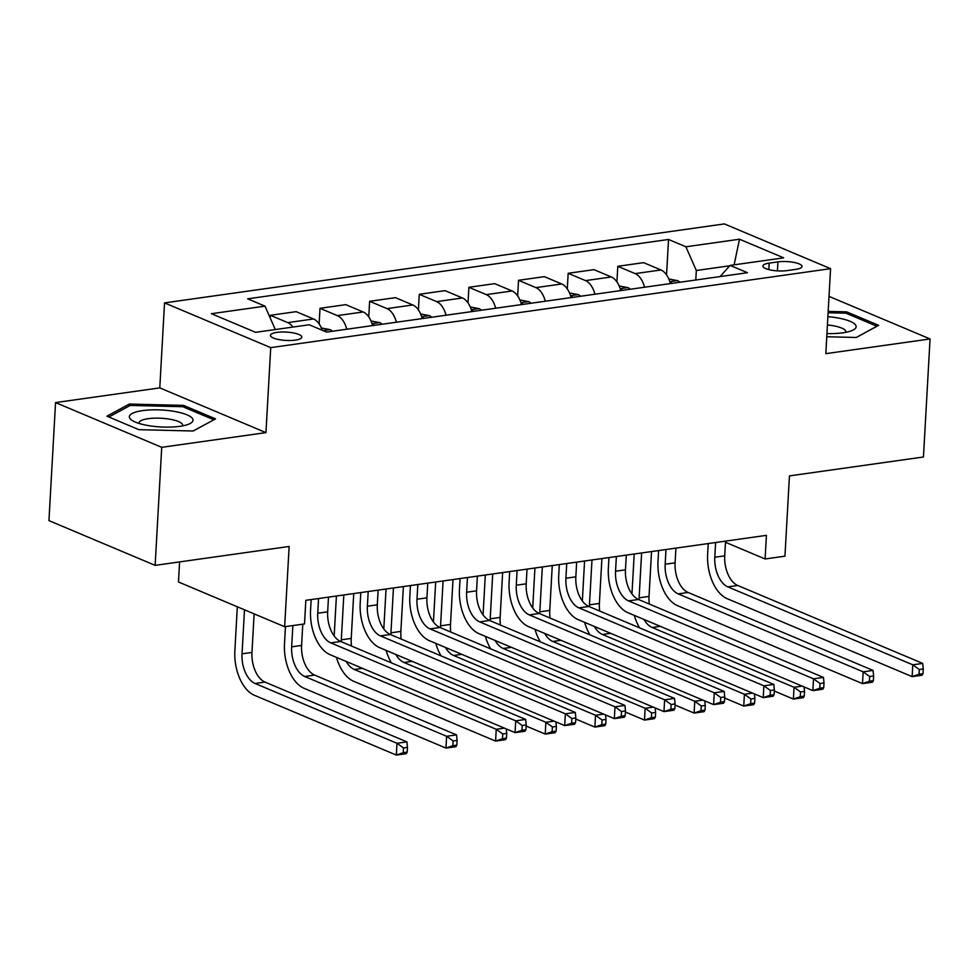 <?xml version="1.0" encoding="UTF-8"?>
<svg xmlns="http://www.w3.org/2000/svg" width="979" height="979" viewBox="0 0 979 979"><rect width="100%" height="100%" fill="white"/><g stroke="black" fill="none" stroke-linecap="round" stroke-linejoin="round"><path stroke-width="1.47" d="M295.303 340.129A15.701 4.185 3.2 0 0 301.801 337.131A15.701 4.185 3.2 0 0 293.357 332.921A15.701 4.185 3.2 0 0 276.935 332.383A15.701 4.185 3.2 0 0 270.449 335.381A15.701 4.185 3.2 0 0 278.88 339.591A15.701 4.185 3.2 0 0 295.303 340.129M179.598 561.922L178.472 581.991L284.656 626.731L304.506 623.929L305.827 600.323L766.422 535.354L765.101 558.972L784.95 556.17L789.441 475.892L923.454 456.997L930.05 338.954L829.017 296.38M55.546 402.577L48.95 520.62L155.135 565.36L161.731 447.317L265.958 432.62L270.718 347.631L164.533 302.89L159.785 387.88L55.546 402.577L161.731 447.317M270.718 347.631L830.571 268.662L724.387 223.922L164.533 302.89M777.926 261.882L769.188 263.118A15.211 4.051 3.2 0 0 762.898 266.019A15.211 4.051 3.2 0 0 771.073 270.094A15.211 4.051 3.2 0 0 786.981 270.608L795.719 269.384A15.211 4.051 3.2 0 0 802.009 266.484A15.211 4.051 3.2 0 0 793.834 262.396A15.211 4.051 3.2 0 0 777.926 261.882L777.424 270.877M729.747 265.786L696.326 270.498L685.9 246.781L668.535 239.463L247.65 298.828L265.015 306.146L275.295 329.544M685.9 246.781L739.5 239.219L783.702 257.844L730.089 265.407L720.128 276.567M265.015 306.146L211.403 313.708L255.605 332.322L309.205 324.771L326.57 332.077L747.454 272.713L730.089 265.407M284.656 626.731L289.135 546.466L155.135 565.36M830.571 268.662L825.823 353.652L930.05 338.954M725.488 542.28L765.101 558.972M695.788 280.006L696.326 270.498M668.535 239.463L666.552 274.903M670.37 283.592A19.629 11.307 -98 0 0 660.96 269.971L643.607 262.653L617.798 266.3L616.917 281.903M292.966 327.059A19.629 11.307 -98 0 0 287.728 322.617L270.363 315.299L270.216 317.991M270.363 315.299L296.172 311.665L313.537 318.97A19.629 11.307 -98 0 1 322.25 330.266M346.774 329.238A19.629 11.307 -98 0 0 337.363 315.617L319.998 308.299L319.13 323.914M319.998 308.299L345.807 304.653L363.172 311.971A19.629 11.307 -98 0 1 372.583 325.591M396.397 322.238A19.629 11.307 -98 0 0 386.986 308.618L369.634 301.299L368.753 316.915M369.634 301.299L395.443 297.653L412.795 304.971A19.629 11.307 -98 0 1 422.206 318.591M446.032 315.226A19.629 11.307 -98 0 0 436.622 301.618L419.257 294.3L418.388 309.915M419.257 294.3L445.066 290.653L462.431 297.971A19.629 11.307 -98 0 1 471.841 311.591M495.668 308.226A19.629 11.307 -98 0 0 486.257 294.618L468.892 287.3L468.023 302.903M468.892 287.3L494.701 283.653L512.066 290.971A19.629 11.307 -98 0 1 521.477 304.591M545.303 301.226A19.629 11.307 -98 0 0 535.892 287.618L518.527 280.3L517.658 295.903M518.527 280.3L544.336 276.653L561.701 283.971A19.629 11.307 -98 0 1 571.112 297.592M594.938 294.226A19.629 11.307 -98 0 0 585.528 280.606L568.163 273.3L567.294 288.903M568.163 273.3L593.972 269.653L611.337 276.971A19.629 11.307 -98 0 1 620.747 290.592M644.561 287.226A19.629 11.307 -98 0 0 635.151 273.606L617.798 266.3M734.115 264.832L739.5 239.219M826.765 336.752L856.331 337.474L878.652 325.334L846.676 311.86L828.185 311.408M265.958 432.62L159.785 387.88M138.92 429.671L193.23 431.005L215.551 418.865L183.575 405.392L129.277 404.058L106.944 416.197L138.92 429.671M846.59 313.464L846.676 311.86M129.167 405.991L129.277 404.058M183.489 406.983L183.575 405.392M715.625 542.525L714.805 557.222A24.536 14.134 -98 0 0 727.838 586.874L912.795 664.814L922.72 663.419L737.762 585.479L727.838 586.874M725.549 541.118L724.729 555.827A24.536 14.134 -98 0 0 737.762 585.479M923.013 673.674L923.27 668.951L919.305 669.514L919.036 674.225L923.013 673.674L922.059 675.216L912.134 676.624L727.177 598.683A36.798 21.208 82 0 1 707.633 554.2L708.221 543.565M919.036 674.225L912.134 676.624L912.795 664.814L919.305 669.514M923.27 668.951L922.72 663.419M668.792 278.966L677.627 280.655A12.996 7.489 82 0 1 679.854 282.258M631.969 593.959L634.208 554.004M672.304 283.31A12.996 7.489 -98 0 0 672.206 283.212L670.015 282.295M651.537 551.569L649.028 596.419A24.536 14.134 -98 0 0 649.322 604.043M641.612 552.964L639.103 597.814A24.536 14.134 -98 0 0 639.042 599.711M643.974 619.45A24.536 14.134 -98 0 0 652.136 627.478L794.042 687.27L802.193 686.12M804.261 696.13L804.518 691.407L800.553 691.969L800.284 696.693L804.261 696.13L803.306 697.672L793.382 699.079L774.316 691.039M639.593 627.857A36.798 21.208 82 0 1 634.27 615.363M800.284 696.693L793.382 699.079L794.042 687.27L800.553 691.969M804.518 691.407L804.077 686.915M665.989 549.525L665.169 564.222A24.536 14.134 -98 0 0 678.202 593.886L863.16 671.814L873.084 670.419L688.127 592.479L678.202 593.886M675.926 548.13L675.094 562.827A24.536 14.134 -98 0 0 688.127 592.479M873.378 680.674L873.635 675.951L869.67 676.513L869.401 681.237L873.378 680.674L872.424 682.216L862.499 683.623L677.541 605.683A36.798 21.208 82 0 1 657.998 561.2L658.598 550.565M869.401 681.237L862.499 683.623L863.16 671.814L869.67 676.513M873.635 675.951L873.084 670.419M616.366 556.525L615.546 571.222A24.536 14.134 -98 0 0 628.567 600.886L813.525 678.814L823.449 677.419L638.492 599.478L628.567 600.886M626.291 555.13L625.471 569.827A24.536 14.134 -98 0 0 638.492 599.478M823.743 687.674L824.012 682.95L820.035 683.513L819.778 688.237L823.743 687.674L822.788 689.216L812.864 690.623L627.906 612.683A36.798 21.208 82 0 1 608.363 568.199L608.962 557.565M819.778 688.237L812.864 690.623L813.525 678.814L820.035 683.513M824.012 682.95L823.449 677.419M566.731 563.525L565.911 578.222A24.536 14.134 -98 0 0 578.932 607.886L763.889 685.814L773.826 684.419L588.868 606.478L578.932 607.886M576.655 562.13L575.836 576.827A24.536 14.134 -98 0 0 588.868 606.478M774.108 694.674L774.377 689.95L770.4 690.513L770.143 695.237L774.108 694.674L773.165 696.216L763.228 697.623L578.271 619.683A36.798 21.208 82 0 1 558.728 575.199L559.327 564.565M770.143 695.237L763.228 697.623L763.889 685.814L770.4 690.513M774.377 689.95L773.826 684.419M619.156 285.966L627.992 287.667A12.996 7.489 82 0 1 630.219 289.258M582.346 600.959L584.573 561.004M622.681 290.322A12.996 7.489 -98 0 0 622.571 290.212L620.38 289.294M601.901 558.568L599.393 603.419A24.536 14.134 -98 0 0 599.699 611.043M591.977 559.964L589.468 604.826A24.536 14.134 -98 0 0 589.407 606.711M594.339 626.45A24.536 14.134 -98 0 0 602.501 634.478L744.407 694.27L752.557 693.12M754.625 703.13L754.895 698.406L750.917 698.969L750.66 703.693L754.625 703.13L753.671 704.672L743.746 706.079L724.68 698.039M589.958 634.857A36.798 21.208 82 0 1 584.634 622.363M750.66 703.693L743.746 706.079L744.407 694.27L750.917 698.969M754.895 698.406L754.442 693.915M569.521 292.966L578.356 294.667A12.996 7.489 82 0 1 580.584 296.258M532.711 607.959L534.938 568.004M573.045 297.322A12.996 7.489 -98 0 0 572.935 297.212L570.745 296.294M552.266 565.568L549.757 610.419A24.536 14.134 -98 0 0 550.063 618.043M542.342 566.963L539.833 611.826A24.536 14.134 -98 0 0 539.772 613.711M544.703 633.45A24.536 14.134 -98 0 0 552.866 641.478L694.772 701.27L702.922 700.12M704.99 710.13L705.259 705.406L701.282 705.969L701.025 710.693L704.99 710.13L704.048 711.684L694.111 713.079L675.045 705.039M540.335 641.857A36.798 21.208 82 0 1 534.999 629.362M701.025 710.693L694.111 713.079L694.772 701.27L701.282 705.969M705.259 705.406L704.807 700.915M519.898 299.966L528.733 301.667A12.996 7.489 82 0 1 530.948 303.257M483.075 614.959L485.315 575.016M523.41 304.322A12.996 7.489 -98 0 0 523.3 304.212L521.109 303.294M502.643 572.568L500.134 617.419A24.536 14.134 -98 0 0 500.428 625.043M492.706 573.963L490.198 618.826A24.536 14.134 -98 0 0 490.149 620.71M495.08 640.462A24.536 14.134 -98 0 0 503.23 648.477L645.137 708.27L653.287 707.119M655.355 717.13L655.624 712.406L651.659 712.969L651.39 717.693L655.355 717.13L654.413 718.684L644.488 720.079L625.41 712.039M490.699 648.857A36.798 21.208 82 0 1 485.376 636.362M651.39 717.693L644.488 720.079L645.137 708.27L651.659 712.969M655.624 712.406L655.171 707.915M517.096 570.524L516.276 585.222A24.536 14.134 -98 0 0 529.309 614.885L714.266 692.814L724.191 691.419L539.233 613.478L529.309 614.885M527.02 569.129L526.2 583.827A24.536 14.134 -98 0 0 539.233 613.478M724.472 701.674L724.741 696.95L720.777 697.513L720.507 702.237L724.472 701.674L723.53 703.228L713.605 704.623L528.648 626.682A36.798 21.208 82 0 1 509.104 582.199L509.692 571.565M720.507 702.237L713.605 704.623L714.266 692.814L720.777 697.513M724.741 696.95L724.191 691.419M470.263 306.965L479.098 308.666A12.996 7.489 82 0 1 481.325 310.257M433.44 621.959L435.679 582.015M473.775 311.322A12.996 7.489 -98 0 0 473.677 311.212L471.474 310.294M453.008 579.568L450.499 624.418A24.536 14.134 -98 0 0 450.793 632.042M443.083 580.963L440.574 625.826A24.536 14.134 -98 0 0 440.513 627.71M445.445 647.462A24.536 14.134 -98 0 0 453.595 655.477L595.513 715.27L603.664 714.132M605.732 724.13L605.989 719.406L602.024 719.969L601.755 724.693L605.732 724.13L604.777 725.684L594.853 727.079L575.787 719.051M441.064 655.857A36.798 21.208 82 0 1 435.741 643.362M601.755 724.693L594.853 727.079L595.513 715.27L602.024 719.969M605.989 719.406L605.536 714.915M826.949 333.558A31.891 8.493 3.2 0 0 852.024 330.559A31.891 8.493 3.2 0 0 837.314 317.857A31.891 8.493 3.2 0 0 827.891 316.682M845.623 332.37A21.832 5.813 3.2 0 0 845.783 331.746A21.832 5.813 3.2 0 0 832.896 325.689A21.832 5.813 3.2 0 0 827.426 324.967M828.112 312.742L845.929 313.182L876.915 326.24L856.246 337.474M142.542 410.617A31.891 8.493 3.2 0 0 133.009 420.97A31.891 8.493 3.2 0 0 179.855 426.33A31.891 8.493 3.2 0 0 188.935 424.091A31.891 8.493 3.2 0 0 182.424 413.236A31.891 8.493 3.2 0 0 142.542 410.617M182.522 425.902A21.832 5.813 3.2 0 0 182.681 425.278A21.832 5.813 3.2 0 0 170.958 419.416A21.832 5.813 3.2 0 0 148.11 418.682A21.832 5.813 3.2 0 0 139.091 422.842A21.832 5.813 3.2 0 0 139.177 423.466M213.814 419.807L193.157 431.005M108.889 417.017L130.219 405.416L182.828 406.713L213.814 419.771M467.46 577.524L466.64 592.222A24.536 14.134 -98 0 0 479.673 621.885L664.631 699.814L674.555 698.419L489.598 620.478L479.673 621.885M477.385 576.129L476.565 590.827A24.536 14.134 -98 0 0 489.598 620.478M674.849 708.674L675.106 703.95L671.141 704.513L670.872 709.237L674.849 708.674L673.895 710.228L663.97 711.623L479.012 633.682A36.798 21.208 82 0 1 459.469 589.199L460.057 578.577M670.872 709.237L663.97 711.623L664.631 699.814L671.141 704.513M675.106 703.95L674.555 698.419M417.825 584.524L417.005 599.234A24.536 14.134 -98 0 0 430.038 628.885L614.996 706.814L624.92 705.418L439.963 627.478L430.038 628.885M427.762 583.129L426.93 597.826A24.536 14.134 -98 0 0 439.963 627.478M625.214 715.673L625.471 710.95L621.506 711.513L621.237 716.236L625.214 715.673L624.259 717.228L614.335 718.623L429.377 640.682A36.798 21.208 82 0 1 409.834 596.211L410.434 585.577M621.237 716.236L614.335 718.623L614.996 706.814L621.506 711.513M625.471 710.95L624.92 705.418M368.202 591.524L367.37 606.234A24.536 14.134 -98 0 0 380.403 635.885L565.36 713.826L575.285 712.418L390.327 634.49L380.403 635.885M378.127 590.129L377.307 604.826A24.536 14.134 -98 0 0 390.327 634.49M575.579 722.673L575.848 717.95L571.871 718.513L571.614 723.236L575.579 722.673L574.624 724.227L564.699 725.623L379.742 647.694A36.798 21.208 82 0 1 360.199 603.211L360.798 592.576M571.614 723.236L564.699 725.623L565.36 713.826L571.871 718.513M575.848 717.95L575.285 712.418M420.627 313.965L429.463 315.666A12.996 7.489 82 0 1 431.69 317.257M383.805 628.959L386.044 589.015M424.14 318.322A12.996 7.489 -98 0 0 424.042 318.212L421.851 317.294M403.372 586.568L400.864 631.418A24.536 14.134 -98 0 0 401.157 639.042M393.448 587.963L390.939 632.826A24.536 14.134 -98 0 0 390.878 634.71M395.81 654.461A24.536 14.134 -98 0 0 403.972 662.477L545.878 722.282L554.028 721.131M556.096 731.129L556.353 726.406L552.389 726.969L552.119 731.692L556.096 731.129L555.142 732.684L545.217 734.079L526.151 726.051M391.429 662.856A36.798 21.208 82 0 1 386.105 650.374M552.119 731.692L545.217 734.079L545.878 722.282L552.389 726.969M556.353 726.406L555.913 721.915M370.992 320.965L379.828 322.666A12.996 7.489 82 0 1 382.055 324.257M334.182 635.971L336.409 596.015M374.516 325.322A12.996 7.489 -98 0 0 374.406 325.212L372.216 324.294M353.737 593.568L351.228 638.418A24.536 14.134 -98 0 0 351.534 646.054M343.813 594.963L341.304 639.825A24.536 14.134 -98 0 0 341.243 641.71M346.174 661.461A24.536 14.134 -98 0 0 354.337 669.477L496.243 729.282L504.393 728.131M506.461 738.129L506.73 733.406L502.753 733.969L502.496 738.692L506.461 738.129L505.507 739.683L495.582 741.079L353.676 681.286A36.798 21.208 82 0 1 336.47 657.374M502.496 738.692L495.582 741.079L496.243 729.282L502.753 733.969M506.73 733.406L506.278 728.914M321.357 327.977L330.192 329.666A12.996 7.489 82 0 1 332.419 331.257M456.826 745.129L457.095 740.405L453.118 740.968L452.861 745.692L456.826 745.129L455.871 746.683L445.947 748.078L304.041 688.286A36.798 21.208 82 0 1 284.497 643.803L285.452 626.621M302.78 624.174L301.593 645.43A24.536 14.134 -98 0 0 314.626 675.082L456.532 734.874L446.608 736.281L453.118 740.968M292.856 625.581L291.669 646.825A24.536 14.134 -98 0 0 304.702 676.477L446.608 736.281L445.947 748.078L452.861 745.692M457.095 740.405L456.532 734.874M318.567 598.524L317.747 613.233A24.536 14.134 -98 0 0 330.767 642.885L515.725 720.825L525.65 719.418L340.692 641.49L330.767 642.885M328.491 597.129L327.671 611.826A24.536 14.134 -98 0 0 340.692 641.49M525.943 729.673L526.212 724.949L522.235 725.512L521.978 730.236L525.943 729.673L525.001 731.227L515.064 732.622L330.107 654.694A36.798 21.208 82 0 1 310.563 610.211L311.163 599.576M521.978 730.236L515.064 732.622L515.725 720.825L522.235 725.512M526.212 724.949L525.65 719.418M407.191 752.129L407.46 747.405L403.483 747.968L403.226 752.692L407.191 752.129L406.248 753.683L396.324 755.078L254.405 695.286A36.798 21.208 82 0 1 234.862 650.802L237.322 606.796M254.124 613.87L251.97 652.43A24.536 14.134 -98 0 0 264.991 682.082L406.909 741.874L396.972 743.281L403.483 747.968M244.493 609.819L242.033 653.825A24.536 14.134 -98 0 0 255.066 683.477L396.972 743.281L396.324 755.078L403.226 752.692M407.46 747.405L406.909 741.874M635.151 273.606L660.96 269.971M585.528 280.606L611.337 276.971M535.892 287.618L561.701 283.971M486.257 294.618L512.066 290.971M436.622 301.618L462.431 297.971M386.986 308.618L412.795 304.971M337.363 315.617L363.172 311.971M287.728 322.617L313.537 318.97M768.821 269.592L769.188 263.118M724.729 555.827L714.805 557.222M677.382 280.606L669.82 281.683M649.028 596.419L639.103 597.814M660.287 626.327L652.136 627.478M675.094 562.827L665.169 564.222M625.471 569.827L615.546 571.222M575.836 576.827L565.911 578.222M627.747 287.618L620.184 288.683M599.393 603.419L589.468 604.826M610.651 633.327L602.501 634.478M578.124 294.618L570.549 295.682M549.757 610.419L539.833 611.826M561.016 640.327L552.866 641.478M528.489 301.618L520.926 302.682M500.134 617.419L490.198 618.826M511.381 647.327L503.23 648.477M526.2 583.827L516.276 585.222M478.853 308.618L471.291 309.682M450.499 624.418L440.574 625.826M461.745 654.327L453.595 655.477M476.565 590.827L466.64 592.222M426.93 597.826L417.005 599.234M377.307 604.826L367.37 606.234M429.218 315.617L421.655 316.682M400.864 631.418L390.939 632.826M412.11 661.327L403.972 662.477M379.583 322.617L372.02 323.682M351.228 638.418L341.304 639.825M362.487 668.327L354.337 669.477M329.96 329.617L323.033 330.596M301.593 645.43L291.669 646.825M314.626 675.082L304.702 676.477M327.671 611.826L317.747 613.233M251.97 652.43L242.033 653.825M264.991 682.082L255.066 683.477"/></g></svg>
